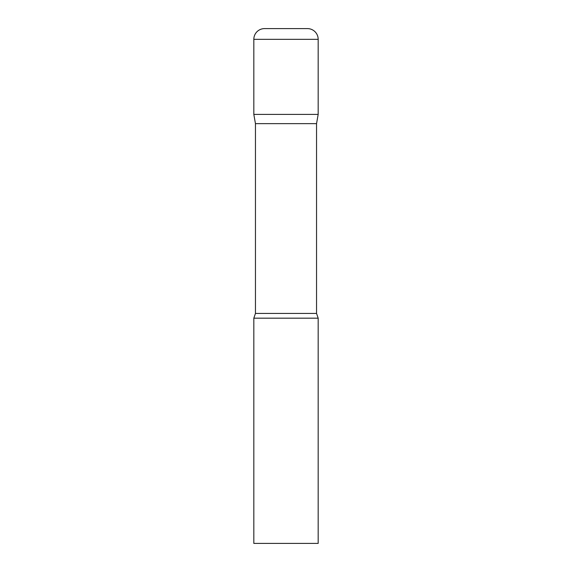 <?xml version="1.0" encoding="UTF-8"?>
<svg xmlns="http://www.w3.org/2000/svg" width="572" height="572" viewBox="0 0 572 572"><rect width="100%" height="100%" fill="white"/><g stroke="black" fill="none" stroke-linecap="round" stroke-linejoin="round"><path stroke-width="0.86" d="M316.545 123.645L316.545 313.427L255.455 313.427L255.455 123.645L316.545 123.645L318.175 114.4L253.825 114.4L318.175 114.4L318.175 39.325A10.725 10.725 0 0 0 307.45 28.6L264.55 28.6L307.45 28.6M255.455 123.645L253.825 114.4L253.825 39.325A10.725 10.725 0 0 1 264.55 28.6M286 318.175L253.825 318.175L253.825 543.4L318.175 543.4L318.175 318.175L286 318.175M253.825 39.325L318.175 39.325M255.455 313.427L253.825 318.175M316.545 313.427L318.175 318.175"/></g></svg>
